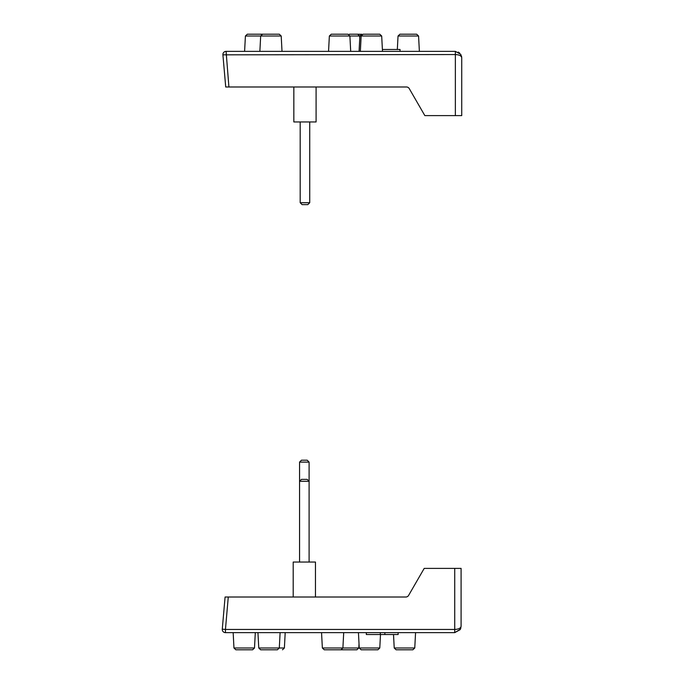 <?xml version="1.0" encoding="UTF-8"?>
<svg xmlns="http://www.w3.org/2000/svg" width="684" height="684" viewBox="0 0 684 684"><rect width="100%" height="100%" fill="white"/><g stroke="black" fill="none" stroke-linecap="round" stroke-linejoin="round"><path stroke-width="1.03" d="M299.558 562.043L299.558 481.271L309.1 481.271L309.1 562.043M307.193 479.364L301.464 479.364L299.558 481.271L299.558 462.102L309.1 462.102L309.1 481.271L307.193 479.364M309.1 462.102L307.193 460.195L301.464 460.195L299.558 462.102M460.375 629.186L461.093 626.288C460.708 628.203 458.588 629.263 454.732 629.451L225.446 629.451L228.276 597.012L225.087 597.012L222.274 629.169A3.181 3.181 0 0 0 225.446 632.632L454.732 632.632L460.315 629.289L461.093 626.27L461.093 568.395L424.208 568.395L408.596 595.422A3.181 3.181 0 0 1 405.843 597.012L228.276 597.012M315.461 597.012L315.461 562.043L293.197 562.043L293.197 597.012M460.811 628.126L460.101 629.673L454.732 632.632L454.732 568.395M222.274 629.169L225.446 629.451L225.446 632.632M366.333 632.632L366.333 634.538L398.131 634.538L398.131 632.632M384.853 634.538L384.853 632.632M324.259 649.8L322.361 647.996L324.259 649.8L340.991 649.8L342.898 647.996L322.361 647.996L321.548 632.632M340.162 649.8L356.894 649.8L358.792 647.996L342.898 647.996L343.701 632.632M258.766 647.996L260.664 649.8L277.396 649.8L279.303 647.996L258.766 647.996L257.953 632.632M359.245 647.996L361.152 649.8L377.876 649.8L379.782 647.996L359.245 647.996L358.442 632.632M394.223 647.996L396.122 649.8L412.854 649.8L414.761 647.996L394.223 647.996L393.514 634.538M233.962 647.996L235.869 649.8L252.593 649.8L254.499 647.996L233.962 647.996L233.158 632.632M460.734 54.327L461.726 57.73L460.734 54.327L455.364 51.368L226.079 51.368A3.181 3.181 0 0 0 222.907 54.831L455.364 54.549C459.229 54.737 461.349 55.797 461.726 57.73L461.726 115.605L424.841 115.605L409.237 88.578A3.181 3.181 0 0 0 406.484 86.988L228.918 86.988L226.079 51.368M458.246 52.061L459.665 53.044M224.224 69.811L225.72 86.988L222.907 54.831L225.72 86.988L228.918 86.988M397.327 49.462L398.037 36.004L418.574 36.004L419.377 51.368L400.037 51.368L400.037 49.462L382.399 49.462M409.237 88.578A3.181 3.181 0 0 0 406.484 86.988M361.246 34.277L355.731 34.2M350.695 51.368L349.892 36.004L347.985 34.2L331.261 34.2L329.355 36.004L381.689 36.004L382.493 51.368M381.689 36.004L379.782 34.2L363.059 34.2L361.152 36.004L360.348 51.368M281.209 36.004L279.303 34.2L262.579 34.2L260.672 36.004L281.209 36.004L282.013 51.368M359.758 38.261L359.639 36.004L357.741 34.2L349.37 34.2M418.574 36.004L416.667 34.2L399.943 34.2L398.037 36.004M264.041 34.2L247.309 34.2L245.411 36.004L260.672 36.004L259.869 51.368M262.04 34.2L255.679 34.2M293.838 86.988L293.838 121.957L316.094 121.957L316.094 86.988M309.732 121.957L309.732 202.729L300.19 202.729L300.19 121.957M300.19 202.729L302.106 204.636L307.826 204.636L309.732 202.729M285.194 632.632L284.39 647.996L279.303 647.996L280.107 632.632M455.364 51.368L455.364 115.605M380.321 632.632L380.321 634.538L380.321 632.632M358.792 647.996L359.023 643.729M284.39 647.996L282.483 649.8M379.782 647.996L380.492 634.538M414.761 647.996L415.564 632.632M254.499 647.996L255.303 632.632M342.898 647.996L340.991 649.8M460.101 629.673L460.879 627.886M329.355 36.004L328.551 51.368M361.785 34.2L359.878 36.004L359.074 51.368M245.411 36.004L244.598 51.368M461.512 56.114L461.726 57.67"/></g></svg>
